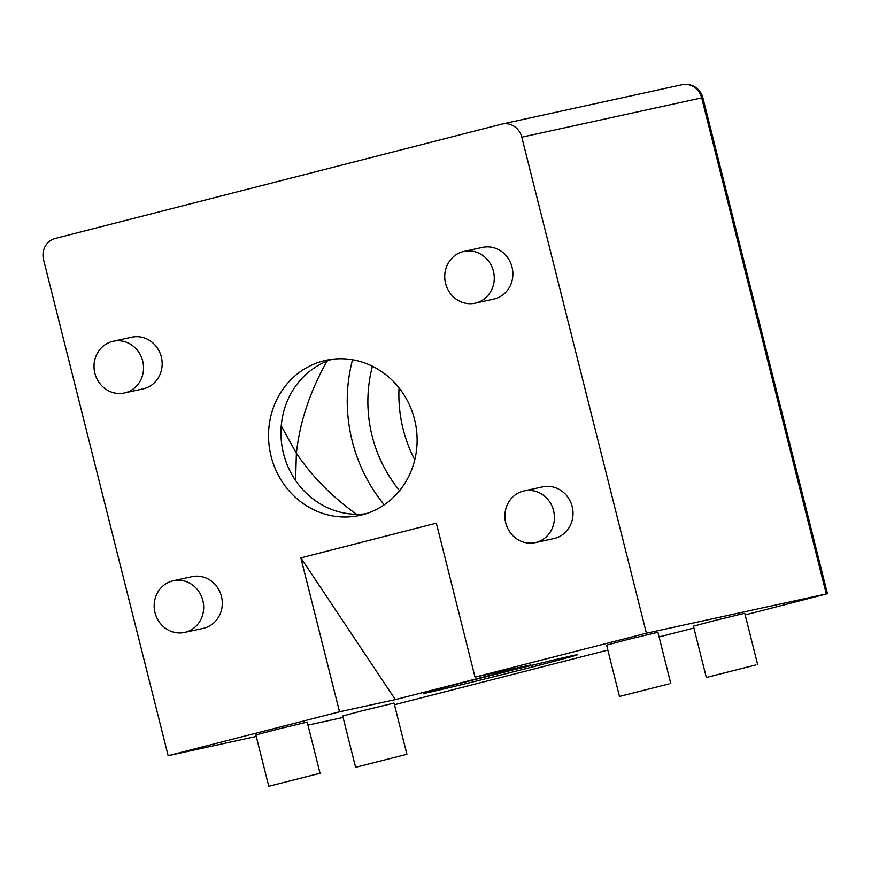 <?xml version="1.0" encoding="UTF-8"?>
<svg xmlns="http://www.w3.org/2000/svg" width="871" height="871" viewBox="0 0 871 871"><rect width="100%" height="100%" fill="white"/><g stroke="black" fill="none" stroke-linecap="round" stroke-linejoin="round"><path stroke-width="1.31" d="M755.897 664.921L706.327 677.486L755.897 664.921M706.327 677.486L693.436 626.173L714.329 620.609L744.759 613.282L757.65 664.595M405.178 754.732L355.608 767.297L405.178 754.732M355.608 767.297L342.717 715.984L363.61 710.42L394.04 703.093L406.931 754.406M318.34 773.709L268.769 786.273L318.34 773.709M268.769 786.273L255.878 734.961L276.771 729.397L307.191 722.07L320.082 773.383M669.059 683.898L619.488 696.462L669.059 683.898M619.488 696.462L606.597 645.15L627.479 639.586L657.91 632.259L670.801 683.572M493.411 271.186A26.457 24.682 -102.3 0 0 463.851 251.469A26.457 24.682 -102.3 0 0 445.386 282.585A26.457 24.682 -102.3 0 0 475.152 303.162A26.457 24.682 -102.3 0 0 493.411 271.186M463.851 251.469L482.458 247.397A26.457 24.682 77.7 0 1 512.028 267.125A26.457 24.682 77.7 0 1 493.759 299.091L475.152 303.162M142.692 360.997A26.457 24.682 -102.3 0 0 113.132 341.28A26.457 24.682 -102.3 0 0 94.667 372.396A26.457 24.682 -102.3 0 0 124.433 392.973A26.457 24.682 -102.3 0 0 142.692 360.997M113.132 341.28L131.739 337.208A26.457 24.682 77.7 0 1 161.309 356.936A26.457 24.682 77.7 0 1 143.04 388.901L124.433 392.973M202.845 600.467A26.457 24.682 -102.3 0 0 173.285 580.75A26.457 24.682 -102.3 0 0 154.82 611.856A26.457 24.682 -102.3 0 0 184.576 632.433A26.457 24.682 -102.3 0 0 202.845 600.467M173.285 580.75L191.892 576.678A26.457 24.682 77.7 0 1 221.452 596.406A26.457 24.682 77.7 0 1 203.193 628.372L184.576 632.433M553.564 510.656A26.457 24.682 -102.3 0 0 524.004 490.928A26.457 24.682 -102.3 0 0 505.539 522.045A26.457 24.682 -102.3 0 0 535.295 542.622A26.457 24.682 -102.3 0 0 553.564 510.656M524.004 490.928L542.611 486.867A26.457 24.682 77.7 0 1 572.171 506.584A26.457 24.682 77.7 0 1 553.912 538.561L535.295 542.622M436.36 523.166L475.022 677.105L530.853 664.911L395.347 699.609L339.516 711.803L300.854 557.865L436.36 523.166M300.854 557.865L395.347 699.609M475.022 677.105L646.402 633.217L521.805 137.183L701.688 97.868A17.638 16.451 -102.3 0 0 681.982 84.727L502.099 124.03A17.638 16.451 77.7 0 1 521.805 137.183M256.248 736.441L168.147 755.69L43.55 259.656A17.638 16.451 77.7 0 1 55.2 238.469L501.565 124.161A17.638 16.451 77.7 0 1 502.099 124.03M168.147 755.69L339.516 711.803M271.088 456.252A79.37 74.046 77.7 0 1 325.885 360.344A79.37 74.046 77.7 0 1 415.162 422.076A79.37 74.046 77.7 0 1 359.767 515.425A79.37 74.046 77.7 0 1 271.088 456.252M332.145 359.277A79.37 74.046 -102.3 0 0 283.5 453.541A79.37 74.046 -102.3 0 0 365.907 513.781M428.576 692.489A79.37 0.947 -14.1 0 1 423.339 693.458A79.37 0.947 -14.1 0 1 500.085 673.207A79.37 0.947 -14.1 0 1 577.299 654.785A79.37 0.947 -14.1 0 1 514.63 671.487A79.37 0.947 -14.1 0 1 428.576 692.489M646.402 633.217L827.45 593.695L745.162 614.915M827.45 593.695L702.853 97.661L701.688 97.868L826.285 593.913M693.904 628.045L659.097 636.951M607.838 650.082L394.443 704.726M327.06 361.106C310.022 391.264 299.787 421.978 296.38 453.268C311.905 476.361 331.971 496.71 356.566 514.304M295.585 480.498L296.38 453.268L281.224 425.897M343.087 717.464L307.964 725.14M414.77 459.844A132.283 123.41 77.7 0 1 403.153 429.196A132.283 123.41 77.7 0 1 399.049 387.911M399.615 490.645A132.283 123.41 77.7 0 1 372.135 435.968A132.283 123.41 77.7 0 1 372.429 366.245M352.537 359.767A154.33 143.976 -102.3 0 0 384.242 504.832M702.853 97.661A17.638 17.638 0 0 0 681.982 84.727"/></g></svg>

